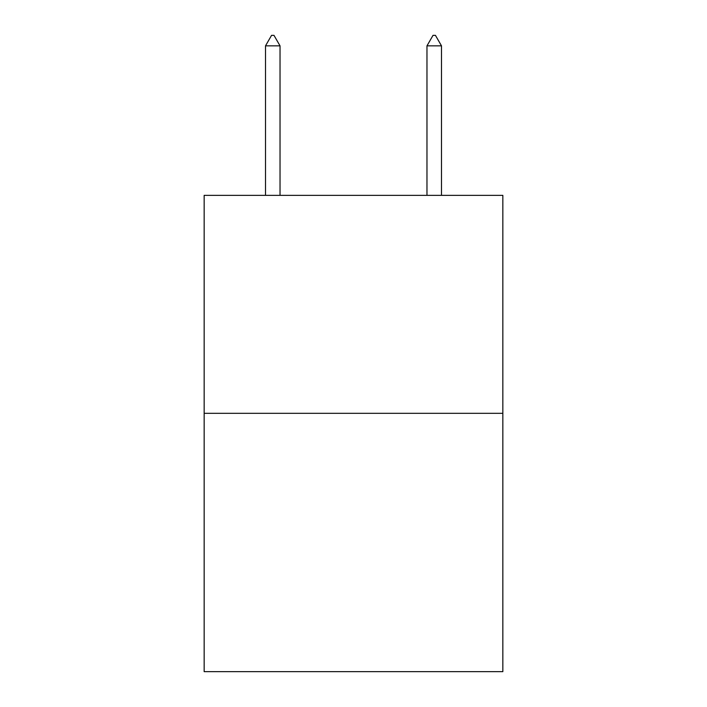 <?xml version="1.0" encoding="UTF-8"?>
<svg xmlns="http://www.w3.org/2000/svg" width="707" height="707" viewBox="0 0 707 707"><rect width="100%" height="100%" fill="white"/><g stroke="black" fill="none" stroke-linecap="round" stroke-linejoin="round"><path stroke-width="1.06" d="M502.845 413.321L502.845 195.353L204.155 195.353L204.155 671.65L502.845 671.65L502.845 413.321L204.155 413.321M280.034 45.849L273.98 35.35L271.559 35.35L265.505 45.849L280.034 45.849L280.034 195.353M265.505 45.849L265.505 195.353M433.02 35.35L435.441 35.35L441.495 45.849L426.966 45.849L433.02 35.35M441.495 195.353L441.495 45.849M426.966 195.353L426.966 45.849"/></g></svg>

